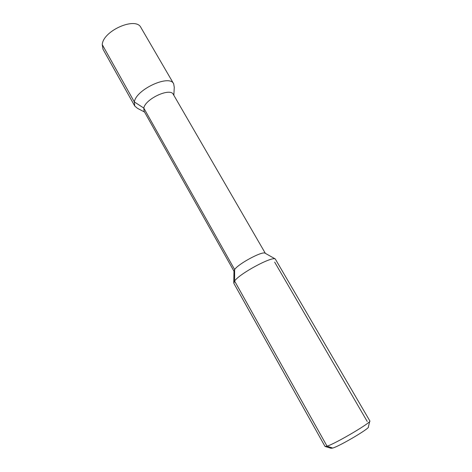 <?xml version="1.0" encoding="UTF-8"?>
<svg xmlns="http://www.w3.org/2000/svg" width="472" height="472" viewBox="0 0 472 472"><rect width="100%" height="100%" fill="white"/><g stroke="black" fill="none" stroke-linecap="round" stroke-linejoin="round"><path stroke-width="0.71" d="M369.83 420.9L369.841 420.924C372.378 421.868 335.781 443.521 327.055 446.193L325.031 446.453M325.043 446.477L233.829 283.294L234.596 281.023C239.322 273.837 271.323 256.479 275.247 258.927L369.841 420.924M369.723 421.354L368.366 426.953C370.632 427.821 340.2 445.892 332.736 448.075L330.984 448.276L325.479 446.589M173.849 95.314L174.262 87.314L173.678 83.833C169.666 74.069 136.137 89.332 134.331 101.922L143.801 108.07L234.625 269.547L233.994 271.17M332.736 448.075L327.055 446.193L234.596 281.023L234.625 269.547C238.153 263.954 261.759 251.192 264.957 253.122L265.299 253.316M233.994 271.241L144.06 111.168L143.801 108.07C145.382 98.76 170.41 87.32 173.354 94.459L265.358 253.346M173.678 83.833L140.951 27.588C136.03 16.355 103.067 30.662 102.241 44.598L134.331 101.922L134.75 106.041L137.446 108.312L144.544 112.029M102.241 44.598L102.996 49.236L134.75 106.041M367.198 421.437L274.663 262.113L367.198 421.437M234 270.775L233.758 282.592M264.957 253.122L275.247 258.927"/></g></svg>
